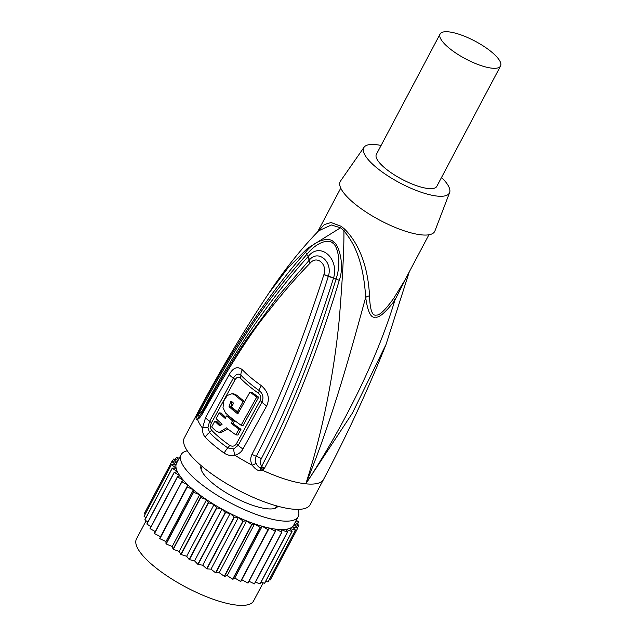 <?xml version="1.0" encoding="UTF-8"?>
<svg xmlns="http://www.w3.org/2000/svg" width="637" height="637" viewBox="0 0 637 637"><rect width="100%" height="100%" fill="white"/><g stroke="black" fill="none" stroke-linecap="round" stroke-linejoin="round"><path stroke-width="0.96" d="M277.907 506.256A43.451 12.764 -152.1 0 1 251.384 504.87A43.451 12.764 -152.1 0 1 212.209 482.878A43.451 12.764 -152.1 0 1 201.117 465.591M297.933 509.385A66.248 19.46 -152.1 0 1 298.172 516.711A66.248 19.46 -152.1 0 1 281.626 520.899A66.248 19.46 -152.1 0 1 212.862 492.481A66.248 19.46 -152.1 0 1 181.075 454.714A66.248 19.46 -152.1 0 1 187.27 450.797M281.96 532.118L254.553 583.874A71.233 20.925 -152.1 0 1 254.378 583.858L281.777 532.102A71.233 20.925 27.9 0 0 281.96 532.118L281.307 529.586A66.248 19.46 27.9 0 0 286.029 529.323L287.518 532.198A71.233 20.925 27.9 0 1 287.367 532.206L281.307 529.586A66.248 19.46 27.9 0 1 277.167 529.323A66.248 19.46 -152.1 0 1 275.686 529.148A66.248 19.46 -152.1 0 1 269.268 528.041A66.248 19.46 -152.1 0 1 262.197 526.266A66.248 19.46 -152.1 0 1 254.593 523.869A66.248 19.46 -152.1 0 1 246.615 520.891A66.248 19.46 -152.1 0 1 238.413 517.395A66.248 19.46 -152.1 0 1 230.148 513.446A66.248 19.46 -152.1 0 1 221.979 509.122A66.248 19.46 -152.1 0 1 214.072 504.504A66.248 19.46 -152.1 0 1 206.563 499.687A66.248 19.46 -152.1 0 1 199.62 494.758A66.248 19.46 -152.1 0 1 193.369 489.821A66.248 19.46 -152.1 0 1 187.931 484.964A66.248 19.46 -152.1 0 1 183.408 480.29A66.248 19.46 -152.1 0 1 179.897 475.879A66.248 19.46 -152.1 0 1 177.46 471.826A66.248 19.46 -152.1 0 1 176.146 468.211A66.248 19.46 -152.1 0 1 175.979 465.098A66.248 19.46 -152.1 0 1 176.616 463.139L181.075 454.714M172.237 468.084A71.233 20.925 27.9 0 0 172.277 468.195L144.878 519.951A71.233 20.925 -152.1 0 1 144.838 519.84L172.237 468.084L176.146 468.211L171.464 464.564A71.233 20.925 27.9 0 1 171.457 464.469L175.979 465.098L171.886 461.507L144.488 513.255A71.233 20.925 -152.1 0 1 144.519 513.175L171.918 461.427L176.927 462.542M171.457 464.469L144.058 516.217A71.233 20.925 -152.1 0 0 144.066 516.32L171.464 464.564M145.929 517.77L144.066 516.32M174.243 472.208A71.233 20.925 27.9 0 0 174.323 472.336L146.916 524.092A71.233 20.925 -152.1 0 1 146.836 523.964L174.243 472.208L177.46 471.826L172.277 468.195M147.856 522.037L144.878 519.951M177.428 476.763A71.233 20.925 27.9 0 0 177.54 476.906L150.141 528.654A71.233 20.925 -152.1 0 1 150.029 528.519L177.428 476.763L179.897 475.879L174.323 472.336M151.001 526.688L146.916 524.092M181.744 481.652A71.233 20.925 27.9 0 0 181.887 481.803L154.488 533.559A71.233 20.925 -152.1 0 1 154.345 533.408L181.744 481.652L183.408 480.29L177.54 476.906M155.285 531.624L150.141 528.654M187.095 486.787A71.233 20.925 27.9 0 0 187.27 486.939L159.863 538.695A71.233 20.925 -152.1 0 1 159.696 538.544L187.931 484.964L181.887 481.803M187.931 484.964L160.532 536.72L154.488 533.559M159.696 538.544L160.532 536.72M193.385 492.067A71.233 20.925 27.9 0 0 193.584 492.218L166.177 543.974A71.233 20.925 -152.1 0 1 165.986 543.823L193.385 492.067L193.369 489.821L187.27 486.939M193.369 489.821L165.97 541.569L159.863 538.695M165.986 543.823L165.97 541.569M200.488 497.386A71.233 20.925 27.9 0 0 200.711 497.537L173.304 549.293A71.233 20.925 -152.1 0 1 173.081 549.134L200.488 497.386L199.62 494.758L193.584 492.218M199.62 494.758L172.221 546.514L166.177 543.974M173.081 549.134L172.221 546.514M208.267 502.633A71.233 20.925 27.9 0 0 208.498 502.792L181.099 554.54A71.233 20.925 -152.1 0 1 180.86 554.389L208.267 502.633L206.563 499.687L200.711 497.537M206.563 499.687L179.164 551.435L173.304 549.293M180.86 554.389L179.164 551.435M216.564 507.729A71.233 20.925 27.9 0 0 216.811 507.872L189.412 559.628A71.233 20.925 -152.1 0 1 189.157 559.477L216.564 507.729L214.072 504.504L208.498 502.792M214.072 504.504L186.665 556.26L181.099 554.54M189.157 559.477L186.665 556.26M225.227 512.546A71.233 20.925 27.9 0 0 225.482 512.689L198.083 564.438A71.233 20.925 -152.1 0 1 197.82 564.302L225.227 512.546L221.979 509.122L216.811 507.872M221.979 509.122L194.58 560.871L189.412 559.628M197.82 564.302L194.58 560.871M234.082 517.013A71.233 20.925 27.9 0 0 234.344 517.14L206.937 568.897A71.233 20.925 -152.1 0 1 206.675 568.769L234.082 517.013L230.148 513.446L225.482 512.689M230.148 513.446L202.741 565.202L198.083 564.438M206.675 568.769L202.741 565.202M242.96 521.034A71.233 20.925 27.9 0 0 243.215 521.146L215.816 572.902A71.233 20.925 -152.1 0 1 215.553 572.79L242.96 521.034L238.413 517.395L234.344 517.14M238.413 517.395L211.014 569.152L206.937 568.897M215.553 572.79L211.014 569.152M251.679 524.53A71.233 20.925 27.9 0 0 251.933 524.625L224.535 576.381A71.233 20.925 -152.1 0 1 224.28 576.286L251.679 524.53L246.615 520.891L243.215 521.146M246.615 520.891L219.216 572.647L215.816 572.902M224.28 576.286L219.216 572.647M260.087 527.436A71.233 20.925 27.9 0 0 260.326 527.516L232.919 579.272A71.233 20.925 -152.1 0 1 232.68 579.192L260.087 527.436L254.593 523.869L251.933 524.625M254.593 523.869L227.194 575.625L224.535 576.381M232.68 579.192L227.194 575.625M268.002 529.697A71.233 20.925 27.9 0 0 268.225 529.753L240.826 581.509A71.233 20.925 -152.1 0 1 240.603 581.454L268.002 529.697L262.197 526.266L260.326 527.516M262.197 526.266L234.79 578.022L232.919 579.272M240.603 581.454L234.79 578.022M275.28 531.258A71.233 20.925 27.9 0 0 275.487 531.298L248.08 583.054A71.233 20.925 -152.1 0 1 247.881 583.014L275.28 531.258L269.268 528.041L268.225 529.753M269.268 528.041L240.826 581.509M247.881 583.014L241.869 579.797M281.777 532.102L275.686 529.148L275.487 531.298M254.378 583.858L249.027 581.27M295.417 530.207A71.233 20.925 27.9 0 0 295.496 530.151L268.097 581.907A71.233 20.925 -152.1 0 1 268.01 581.955L295.417 530.207L289.763 528.376L292.065 531.537A71.233 20.925 27.9 0 1 291.945 531.569L286.029 529.323A66.248 19.46 27.9 0 0 289.763 528.376A66.248 19.46 27.9 0 0 292.439 526.767A66.248 19.46 27.9 0 0 293.713 525.135L298.172 516.711M292.065 531.537L264.658 583.293A71.233 20.925 -152.1 0 1 264.546 583.325L261.138 582.035M291.945 531.569L264.546 583.325M263.177 582.807L253.566 600.962A66.248 19.46 -152.1 0 1 237.02 605.15A66.248 19.46 -152.1 0 1 168.256 576.732A66.248 19.46 -152.1 0 1 136.461 538.966L146.08 520.795M268.01 581.955L265.756 581.231M297.71 528.137A71.233 20.925 27.9 0 0 297.758 528.065L270.359 579.821A71.233 20.925 -152.1 0 1 270.311 579.893L297.71 528.137L292.439 526.767L295.496 530.151M270.311 579.893L269.3 579.63M294.023 524.554L297.758 528.065M294.031 524.53L298.793 525.406L297.511 527.826M298.793 525.406A71.233 20.925 27.9 0 0 298.801 525.318L295.194 522.34M295.488 521.783L298.634 522.069L297.487 524.227M298.634 522.069A71.233 20.925 27.9 0 0 298.61 521.958L296.293 520.254M178.392 459.771L176.401 457.334A71.233 20.925 27.9 0 1 176.505 457.294L179.204 458.25M176.401 457.334L175.255 459.5M176.943 462.518L173.543 459.078A71.233 20.925 27.9 0 1 173.614 459.022L178.097 460.328M173.543 459.078L172.261 461.499M145.26 513.94L144.488 513.255M287.518 532.198L260.119 583.954A71.233 20.925 -152.1 0 1 259.968 583.962L255.525 582.043M287.367 532.206L259.968 583.962M323.612 479.327A71.233 20.925 -152.1 0 1 305.816 483.825C331.813 421.121 350.987 351.114 365.67 297.391C362.899 251.472 348.272 236.868 343.908 230.618C344.131 248.844 342.579 278.433 339.258 319.376C334.632 367.453 323.867 428.494 305.816 483.825L352.428 413.071L386.03 344.466C367.637 390.513 346.831 435.461 323.612 479.327L310.227 504.6A71.233 20.925 27.9 0 1 267.118 502.872A71.233 20.925 27.9 0 1 202.335 466.626A71.233 20.925 -152.1 0 1 184.316 437.938L197.701 412.657A71.233 20.925 -152.1 0 0 196.96 415.364L198.306 412.593A10.033 2.97 28 0 0 198.704 413.883C209.278 394.184 217.822 378.911 231.685 356.346C246.997 332.562 265 301.747 306.771 254.458L305.601 252.164C315.522 239.369 329.982 236.876 333.677 242.06C338.263 243.78 345.071 264.124 339.258 280.352C323.492 333.167 296.754 408.126 264.562 468.091L262.444 470.225L260.525 470.616L260.31 467.837C258.94 467.462 257.523 465.981 256.05 463.402C255.063 460.989 255.142 458.608 256.281 456.259C286.395 398.682 310.593 331.407 328.334 276.386L328.397 276.187C332.968 261.584 317.943 248.995 309.271 260.167L278.616 295.616L248.462 336.623C232.107 360.693 216.867 385.775 202.749 411.868L199.469 416.001L197.828 415.507L198.704 413.883C200.257 413.445 201.666 412.035 202.916 409.647A10.033 3.042 -151.5 0 1 203.291 411M260.525 470.616C257.921 470.918 255.158 469.111 252.228 465.201C250.333 461.562 250.253 457.939 251.989 454.324C282.924 395.139 307.177 326.009 323.891 274.658L323.954 274.467C327.418 263.973 316.892 255.15 310.267 262.993L310.139 263.121C295.281 278.385 281.251 294.62 268.058 311.835C252.602 330.117 230.857 363.894 202.829 413.142C200.862 416.582 199.102 418.66 197.542 419.393C196.1 419.679 195.718 418.851 196.387 416.917L196.96 415.364A10.033 2.819 23.6 0 1 197.86 414.99M205.297 437.277C203.259 435.047 202.335 431.99 202.518 428.104L205.56 417.601L229.232 374.516C233.19 367.565 237.561 365.98 242.347 369.755A69.345 20.368 27.9 0 0 261.194 385.544C268.209 391.651 270.04 398.443 266.704 405.904L242.992 448.958C241.296 452.135 238.588 454.221 234.87 455.208C231.04 456.028 227.465 455.328 224.16 453.082A71.233 20.925 -152.1 0 1 213.737 445.08A71.233 20.925 -152.1 0 1 205.297 437.277A9.977 7.095 -44 0 1 209.485 432.563L207.941 427.339L209.645 421.296L233.325 378.155C235.801 374.118 238.334 373.139 240.905 375.225A67.626 19.866 27.9 0 0 259.291 390.624C262.985 393.793 263.877 397.631 261.958 402.138L238.254 445.263L233.723 448.934L227.823 447.922A9.977 3.87 -54.7 0 0 224.16 453.082M196.387 416.917L197.828 415.507A5.582 5.383 -155.1 0 0 198.378 414.249A10.033 1.577 27 0 1 197.852 413.461M344.744 229.209A10.033 5.215 128.7 0 1 343.908 230.618A50.005 14.691 -152.1 0 1 340.524 227.783L331.375 224.988L318.627 230.825C300.712 249.338 283.863 270.494 268.089 294.294L288.219 267.628L307.536 248.326L340.524 227.783A10.033 6.044 131.3 0 0 341.36 226.382A49.869 14.643 27.9 0 0 343.009 227.791A49.869 14.643 27.9 0 0 344.744 229.209C349.745 234.448 367.286 252.586 369.516 295.775C370.001 309.693 372.199 316.119 376.117 315.06C379.341 315.753 385.218 310.163 393.762 298.283L404.63 280.638L428.9 234.79M198.306 412.593C229.981 352.357 271.036 290.703 305.601 252.164M323.891 274.666A10.033 0.844 20.1 0 0 328.334 276.386L336.065 278.99C326.51 310.553 312.648 351.56 300.457 381.754C284.835 420.404 274.674 441.266 261.568 466.547C260.151 463.593 260.087 460.957 261.377 458.624C271.864 438.129 281.22 418.756 294.318 387.256C307.002 357.015 322.84 311.971 333.557 278.043L333.613 277.859C339.314 257.866 319.726 241.447 308.165 256.544L306.771 254.458C318.07 240.611 329.735 239.233 332.944 243.286C336.686 245.038 342.228 260.852 336.065 278.99L339.258 280.352M264.562 468.091A10.033 2.93 -152.3 0 1 261.568 466.547L261.146 468.004L260.31 467.837A5.59 2.317 -33.7 0 1 261.52 467.152A10.033 2.636 -143.7 0 0 264.029 468.92M310.139 263.121A10.033 3.432 -137.5 0 1 309.136 260.31L308.045 256.671C286.172 280.336 260.334 315.084 242.721 342.491C224.75 370.32 214.207 388.952 202.916 409.647M323.954 274.467A10.033 0.844 20.2 0 0 328.397 276.187A10.033 0.868 16.5 0 1 333.613 277.859M310.267 262.993A10.033 3.456 -137.3 0 1 309.271 260.167A10.033 4.021 -136 0 0 308.165 256.544M261.146 468.004A10.033 1.489 -118.6 0 0 262.444 470.225A71.233 20.925 -152.1 0 0 305.816 483.825C346.106 422.594 378.943 354.005 394.797 300.401L408.054 274.173M369.516 295.775A10.033 5.215 174.1 0 0 365.67 297.391C367.7 311.859 370.949 318.436 375.416 317.122C379.055 318.078 385.512 312.504 394.797 300.401A10.033 2.731 35.6 0 1 393.762 298.283M317.775 231.709L324.376 224.527L331.089 222.544L341.36 226.374M434.92 230.968A53.428 15.694 -152.1 0 1 421.344 234.854A53.428 15.694 27.9 0 1 365.128 211.436A53.428 15.694 27.9 0 1 340.548 180.996L364.046 147.266A48.444 14.229 27.9 0 0 386.333 174.864A48.444 14.229 27.9 0 0 437.301 196.1A48.444 14.229 -152.1 0 0 449.611 192.573L434.92 230.968M364.046 147.266A48.444 14.229 27.9 0 1 375.878 144.639A48.444 14.229 -152.1 0 1 381.085 145.467M441.521 177.46A48.444 14.229 -152.1 0 1 449.611 192.573M440.095 34.008L376.371 154.369A34.191 10.041 27.9 0 0 392.774 173.861A34.191 10.041 27.9 0 0 428.271 188.528A34.191 10.041 27.9 0 0 436.807 186.37L500.539 66.009A34.191 10.041 27.9 0 0 484.128 46.517A34.191 10.041 27.9 0 0 448.639 31.85A34.191 10.041 27.9 0 0 440.095 34.008A34.191 10.041 27.9 0 0 456.506 53.508A34.191 10.041 27.9 0 0 491.995 68.175A34.191 10.041 27.9 0 0 500.539 66.009M211.452 422.841L235.133 379.66C236.693 377.152 238.381 376.586 240.189 377.948A66.766 19.612 27.9 0 0 258.343 393.156C260.78 395.346 261.377 397.83 260.135 400.601L236.415 443.75C234.727 446.282 232.473 446.808 229.654 445.335A5.016 1.951 -54.7 0 1 227.823 447.922A69.226 20.336 27.9 0 1 209.485 432.563L211.58 430.198C210.154 428.112 210.106 425.659 211.452 422.841A5.016 1.473 28.4 0 0 209.645 421.296A9.977 2.922 28.3 0 1 205.56 417.601M241.112 425.245L243.071 425.452L258.718 397.233A66.901 19.651 -152.1 0 1 251.87 392.281L249.951 392.081L237.808 413.931A70.779 20.79 -152.1 0 1 229.041 406.661L230.865 401.175L231.82 401.613A70.619 20.742 27.9 0 0 233.596 403.189L231.542 406.916A70.739 20.774 27.9 0 0 237.442 411.765L243.023 401.684A70.381 20.671 -152.1 0 1 235.34 395.251L232.059 393.706L227.29 395.481L223.826 400.864L223.006 407.696L225.554 413.023A70.946 20.838 27.9 0 0 241.112 425.245L256.759 397.034A69.919 20.535 -152.1 0 1 249.951 392.081M244.608 401.628A67.371 19.787 -152.1 0 1 237.251 395.45L233.986 393.905L232.059 393.706M238.302 413.031A67.769 19.906 -152.1 0 1 230.944 406.852L231.78 401.581M235.897 434.864L237.856 435.063L240.977 429.298A68.016 19.978 -152.1 0 1 233.054 423.501L234.424 420.977A67.96 19.962 -152.1 0 1 228.516 416.12L226.613 415.921L225.243 418.445A71.026 20.862 -152.1 0 1 219.271 412.856L216.15 418.628A71.121 20.886 27.9 0 0 222.122 424.218L219.948 425.612L218.985 425.166A71.161 20.902 -152.1 0 1 214.788 421.153L211.691 426.925A71.209 20.917 27.9 0 0 215.887 430.938L219.128 432.396L226.477 427.857A71.121 20.886 27.9 0 0 235.897 434.864L239.018 429.091A71.026 20.862 -152.1 0 1 231.143 423.302L232.513 420.778A70.978 20.846 -152.1 0 1 226.613 415.921M219.128 432.396L221.031 432.595L227.847 428.932M220.951 425.412L220.888 425.365A68.151 20.018 -152.1 0 1 216.723 421.352L214.788 421.153M225.785 417.442A68.016 19.978 -152.1 0 1 221.206 413.055L219.271 412.856M258.718 397.233L256.759 397.034M244.497 401.836L243.023 401.684M238.915 411.916L237.442 411.765M240.977 429.298L239.018 429.091M233.054 423.501L231.143 423.302M234.424 420.977L232.513 420.778M207.941 427.339A9.977 3.153 5.4 0 0 202.518 428.104A71.233 20.925 -152.1 0 1 197.542 419.393A10.033 9.037 -120.8 0 1 199.469 416.001M233.723 448.934A9.977 3.83 -107.8 0 0 234.87 455.208A71.233 20.925 -152.1 0 0 252.228 465.201A10.033 1.991 -25.3 0 0 256.05 463.402M251.989 454.324A10.033 2.882 27.3 0 0 256.281 456.259A10.033 2.89 27.2 0 1 261.377 458.624M202.829 413.142A10.033 3.01 -151.5 0 1 202.749 411.868M211.58 430.198A68.223 20.034 27.9 0 0 229.654 445.335M229.232 374.516A9.977 2.564 29.4 0 0 233.325 378.155A5.016 1.29 29.2 0 1 235.133 379.66M242.347 369.755A9.977 7.126 136.2 0 0 240.905 375.225A5.016 3.583 136.2 0 1 240.189 377.948M261.194 385.544A9.977 3.822 125.2 0 0 259.291 390.624A5.016 1.919 125.2 0 1 258.343 393.156M266.704 405.904A9.977 2.588 -150.5 0 1 261.958 402.138A5.016 1.314 -150.3 0 0 260.135 400.601M242.992 448.958A9.977 2.859 -152.2 0 1 238.254 445.263A5.016 1.433 -152.2 0 0 236.415 443.75M237.251 395.45L235.34 395.251M230.944 406.852L229.041 406.661M220.888 425.365L218.985 425.166M275.248 508.246L276.514 505.866M268.089 294.294C242.681 332.57 219.216 372.024 197.701 412.657M409.288 271.832L386.03 344.466M317.576 231.916L340.763 188.122M200.966 468.912L202.224 466.531"/></g></svg>
